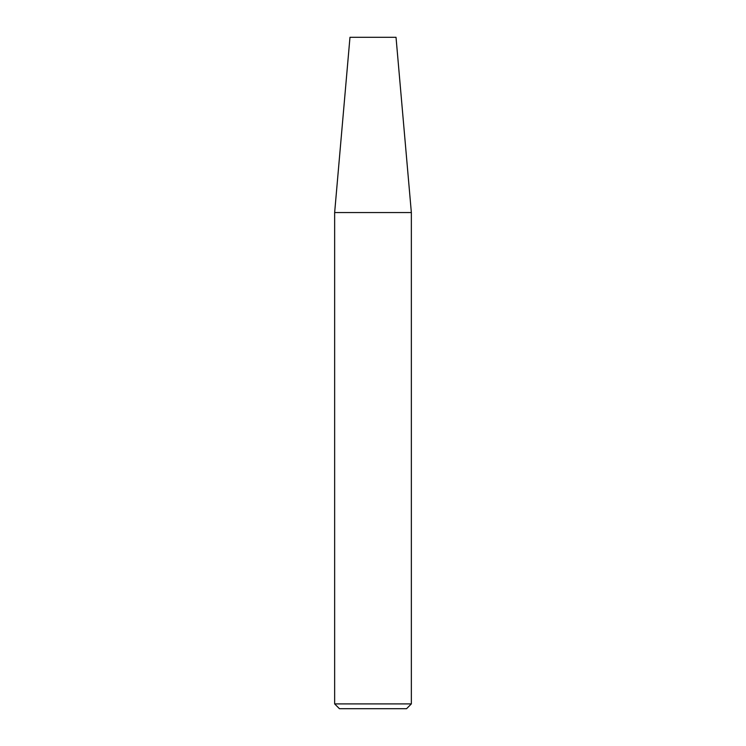 <?xml version="1.0" encoding="UTF-8"?>
<svg xmlns="http://www.w3.org/2000/svg" width="746" height="746" viewBox="0 0 746 746"><rect width="100%" height="100%" fill="white"/><g stroke="black" fill="none" stroke-linecap="round" stroke-linejoin="round"><path stroke-width="1.12" d="M334.646 212.554L349.977 37.3L396.023 37.3L411.354 212.554L334.646 212.554L334.646 703.907L411.354 703.907L406.561 708.7L339.439 708.7L334.646 703.907M411.354 212.554L411.354 703.907"/></g></svg>
